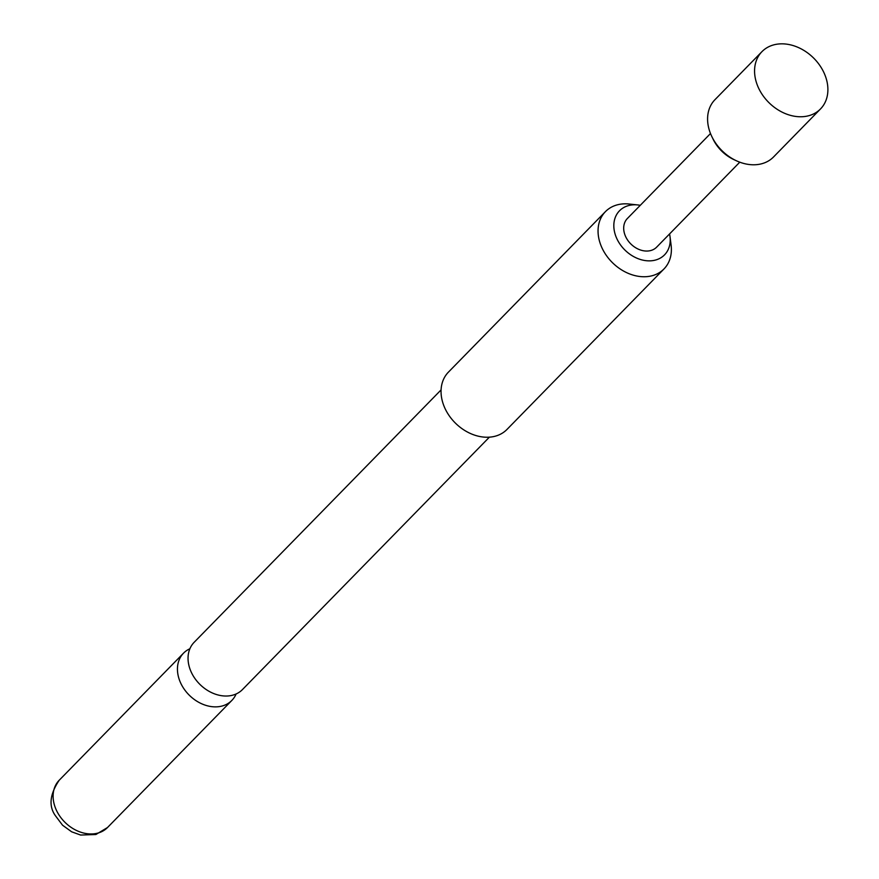 <?xml version="1.0" encoding="UTF-8"?>
<svg xmlns="http://www.w3.org/2000/svg" width="879" height="879" viewBox="0 0 879 879"><rect width="100%" height="100%" fill="white"/><g stroke="black" fill="none" stroke-linecap="round" stroke-linejoin="round"><path stroke-width="1.32" d="M489.394 437.16L242.45 689.575A33.798 26.04 -135.6 0 1 192.248 674.149A33.798 26.04 -135.6 0 1 194.138 642.318L441.082 389.891M761.95 51.652L714.979 99.668A40.961 31.567 44.4 0 0 708.738 110.534A40.961 31.567 44.4 0 0 728.35 156.055A40.961 31.567 44.4 0 0 773.542 156.967L820.514 108.941A40.961 31.567 44.4 0 0 826.743 98.085A40.961 31.567 44.4 0 0 800.362 48.466A40.961 31.567 44.4 0 0 761.95 51.652A40.961 31.567 44.4 0 0 755.72 62.519A40.961 31.567 44.4 0 0 782.101 112.138A40.961 31.567 44.4 0 0 820.514 108.941M739.777 162.175L656.657 247.142A20.481 15.778 -135.6 0 1 634.067 246.691A20.481 15.778 -135.6 0 1 624.266 223.936A20.481 15.778 -135.6 0 1 627.375 218.497L710.496 133.531M640.275 205.312A31.501 24.271 44.4 0 0 637.747 204.939A31.501 24.271 44.4 0 0 617.739 240.461A31.501 24.271 44.4 0 0 651.163 260.788A31.501 24.271 44.4 0 0 669.996 236.484A31.501 24.271 44.4 0 0 669.556 233.957M637.747 204.939L629.166 204.027A40.961 31.567 44.4 0 0 616.069 205.203A40.961 31.567 44.4 0 0 605.433 211.641A40.961 31.567 44.4 0 0 603.148 250.229A40.961 31.567 44.4 0 0 653.372 275.369A40.961 31.567 44.4 0 0 663.997 268.93A40.961 31.567 44.4 0 0 671.095 245.043L669.996 236.484M605.433 211.641L448.433 372.125A40.961 31.567 44.4 0 0 450.367 417.338A40.961 31.567 44.4 0 0 496.371 435.863A40.961 31.567 44.4 0 0 506.996 429.424L663.997 268.93M189.886 648.757A33.798 26.04 44.4 0 0 183.535 653.152A33.798 26.04 44.4 0 0 181.645 684.983A33.798 26.04 44.4 0 0 231.847 700.42A33.798 26.04 44.4 0 0 236.11 693.97M712.539 137.981A34.819 26.831 44.4 0 0 735.284 160.231M107.513 827.513L95.899 834.512L80.637 835.05L71.638 831.798L62.563 825.216L55.476 815.8C48.521 806.175 49.762 794.319 59.201 780.244A33.798 26.04 44.4 0 0 57.311 812.075A33.798 26.04 44.4 0 0 107.513 827.513L231.847 700.42M59.201 780.244L183.535 653.152"/></g></svg>
